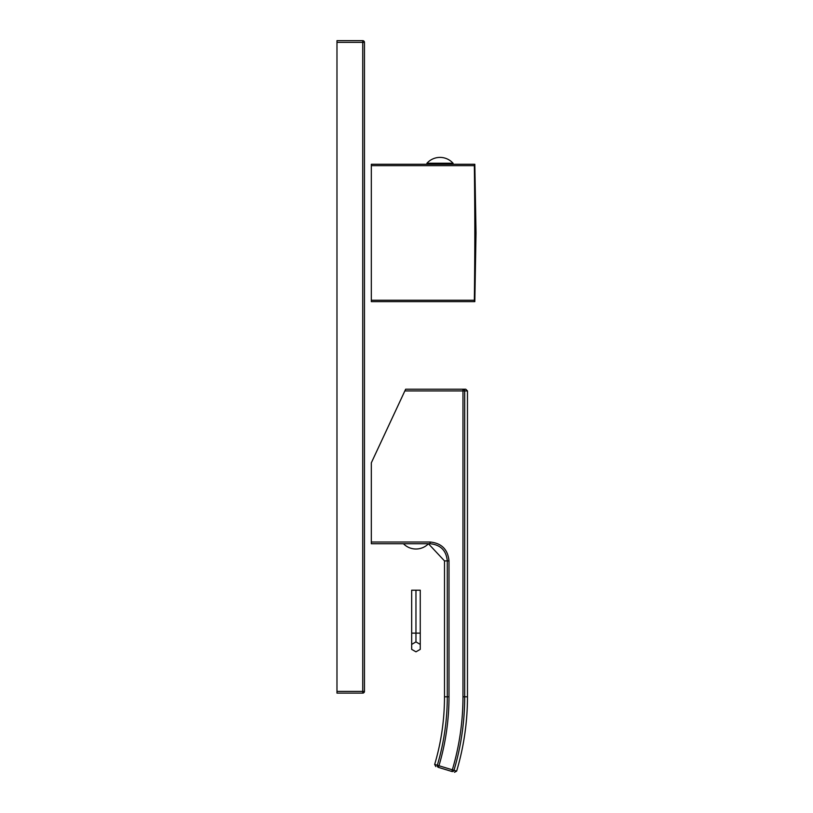 <?xml version="1.0" encoding="UTF-8"?>
<svg xmlns="http://www.w3.org/2000/svg" width="813" height="813" viewBox="0 0 813 813"><rect width="100%" height="100%" fill="white"/><g stroke="black" fill="none" stroke-linecap="round" stroke-linejoin="round"><path stroke-width="1.22" d="M427.353 543.734L429.355 543.846L428.451 543.765L444.498 560.899L447.282 560.899C446.276 550.482 440.534 544.761 430.057 543.734L371.317 543.734L371.317 462.841L405.657 389.203L465.758 389.203L467.475 390.921L467.475 696.792L464.69 696.792L464.69 390.921L467.475 390.921M462.973 389.203A1.717 1.707 90 0 1 464.69 390.921L462.973 390.921L462.973 389.203M435.809 766.578L434.66 764.423L438.959 765.744A241.959 241.959 0 0 0 449 696.792L449 560.899C447.882 549.446 441.571 543.145 430.057 542.017L371.317 542.017M449 696.792L447.282 696.792A240.242 240.242 0 0 1 437.323 765.257A1.717 1.707 107 0 0 438.461 767.381L451.835 771.466L438.461 767.381C434.914 766.303 434.914 766.303 438.461 767.381L438.959 765.744L453.979 770.307A257.65 257.65 0 0 0 464.69 696.792L462.973 696.792L462.973 390.921L404.864 390.921M462.973 696.792A255.943 255.943 0 0 1 452.333 769.82L451.835 771.466C455.382 772.543 455.382 772.543 451.835 771.466A1.717 1.707 -73 0 0 453.969 770.328L456.642 771.12L454.497 772.279M420.26 644.394L420.26 649.353L415.961 651.823L411.673 649.353L411.673 644.394L415.961 641.914L420.26 644.394L420.26 590.208L411.673 590.208L411.673 633.134L415.961 633.134L415.961 590.208M411.673 644.394L411.673 633.134M415.961 641.914L415.961 633.134L420.26 633.134M336.978 42.367L336.978 40.65L362.74 40.65L362.74 42.367L336.978 42.367L336.978 693.113L362.74 693.113A1.717 1.717 0 0 0 364.458 691.396L336.978 691.396M364.458 42.367L364.458 691.396A1.717 1.717 0 0 1 362.74 693.113L362.74 42.367L364.458 42.367A1.717 1.717 0 0 0 362.74 40.65A1.717 1.717 0 0 1 364.458 42.367M371.317 165.659L474.345 165.659L474.345 164.277L371.317 164.277L371.317 301.633L474.345 301.633L474.345 300.251C474.975 248.25 474.975 217.64 474.345 165.659L474.355 166.441M371.317 300.251L474.345 300.251L474.446 291.562M453.054 163.24L453.054 164.277L426.947 164.277L426.947 163.24A17.5 17.5 0 0 1 453.054 163.24L426.947 163.24M430.057 543.734L430.057 542.017M444.498 560.899L444.498 696.792L447.282 696.792L447.282 560.899L449 560.899M444.498 696.792C444.477 719.82 441.205 742.371 434.66 764.454M467.475 696.792C467.455 722.086 463.847 746.862 456.642 771.12M403.441 543.734A17.5 17.5 0 0 0 428.451 543.765M474.822 301.633L476.022 232.955L474.822 164.277"/></g></svg>
